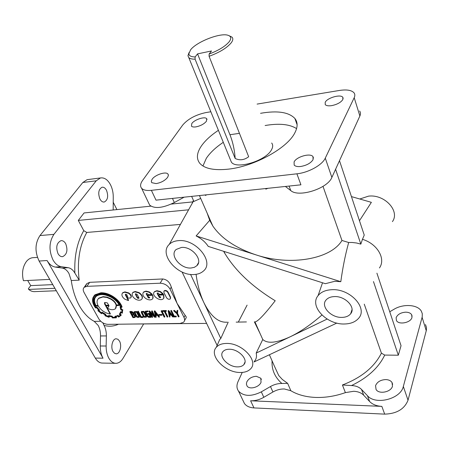<?xml version="1.0" encoding="UTF-8"?>
<svg xmlns="http://www.w3.org/2000/svg" width="449" height="449" viewBox="0 0 449 449"><rect width="100%" height="100%" fill="white"/><g stroke="black" fill="none" stroke-linecap="round" stroke-linejoin="round"><path stroke-width="0.67" d="M162.981 294.168L160.119 291.85L156.712 291.036L154.428 291.85C150.763 295.004 160.085 302.166 163.352 298.725L163.745 298.226L163.487 294.942L158.609 295.105L159.176 296.233L160.574 296.974L160.523 297.62L159.389 297.569L157.172 293.674L157.217 293.034L158.368 293.079L159.232 294.297L162.981 294.168L163.195 293.809L160.332 291.491L156.931 290.683L154.647 291.496L154.147 292.17M151.958 294.55L149.113 292.248L145.757 291.446L143.54 292.226L143.096 292.799C142.35 294.864 143.377 296.856 146.178 298.781C148.748 300.151 150.808 300.252 152.357 299.096C153.289 298.158 153.322 296.901 152.464 295.319L147.67 295.481L148.237 296.593L149.624 297.328L149.579 297.979L148.462 297.923L146.239 294.061L146.279 293.421L147.923 293.994L148.271 294.679L151.958 294.55L152.177 294.196L149.332 291.895L145.976 291.092L143.759 291.872L143.321 292.445M62.153 268.042L55.334 267.065C52.095 266.532 49.339 264.349 47.066 260.521L103.029 358.195C101.137 354.783 100.222 350.714 100.284 345.988L100.514 335.947C100.57 331.923 99.785 328.415 98.157 325.424L94.262 321.377C88.666 318.453 83.772 313.368 79.591 306.123C75.454 298.77 72.676 290.245 71.256 280.535L68.95 273.469C67.126 270.315 64.864 268.508 62.153 268.042L68.13 267.694C70.813 268.154 73.064 269.961 74.882 273.11C74.158 256.362 77.116 242.207 83.75 230.64L86.78 232.453L180.431 224.405M85.215 286.692L86.809 283.616L89.677 282.326L162.712 278.964C167 279.514 169.857 282.225 171.277 287.102L170.07 289.139L177.114 303.445L171.277 287.102M49.738 279.39L23.421 280.704C21.642 273.188 22.641 266.785 26.412 261.492C28.164 259.337 30.178 258.085 32.451 257.732L33.619 257.653M188.995 52.651L187.957 55.76L188.771 57.573C189.91 58.673 192.015 59.212 195.085 59.184L195.141 56.939C191.134 56.883 189.04 55.828 188.855 53.779L190.572 49.85C196.55 41.83 220.218 32.553 227.997 35.275C231.128 36.285 231.566 38.384 229.316 41.572C225.415 46.269 218.685 50.428 209.133 54.032L209.088 56.293C219.589 52.426 226.986 47.903 231.286 42.722C233.025 40.32 233.267 38.462 232.004 37.138L228.906 35.611M230.315 159.552L231.347 162.089C236.286 169.84 266.139 160.764 271.555 149.669C273.014 147.003 273.054 144.786 271.684 143.023M290.857 390.737C297.552 394.755 305.775 396.989 315.524 397.432C325.345 397.769 335.302 396.17 345.399 392.622L353.672 391.287C357.954 391.477 361.299 392.796 363.712 395.243L369.622 401.507C372.502 404.454 376.576 406.076 381.846 406.379L250.615 400.783C255.088 400.918 259.488 399.756 263.816 397.298L272.925 391.988C276.606 389.895 280.406 388.885 284.335 388.969L290.857 390.737L287.652 383.367L282.326 379.45L278.728 375.527L274.199 365.688M209.689 220.302L196.123 235.944C201.315 238.526 205.356 242.011 208.252 246.406L325.368 283.689L334.791 281.293L340.808 281.686L256.098 254.903C235.77 248.112 221.34 238.47 212.804 225.976L209.689 220.302L207.124 213.045M223.636 251.305L224.921 253.545C235.68 271.117 252.45 286.855 275.215 300.757C264.349 314.755 257.591 321.798 254.953 321.888L260.022 333.422L254.353 321.832M321.905 315.024C310.989 324.582 300.432 331.828 290.228 336.767C276.691 342.974 267.537 343.889 262.772 339.495L260.022 333.422M240.131 372.474C225.016 372.676 208.566 355.485 216.311 347.285C218.495 344.77 221.896 343.491 226.504 343.44C242.084 342.845 259.073 361.176 250.475 368.977C248.129 371.368 244.683 372.535 240.131 372.474M228.193 322.169L220.796 338.456L203.93 302.716C210.772 316.393 218.556 322.887 227.284 322.18M217.9 343.681L219.718 339.545L220.796 338.456M143.517 324.178L123.009 358.369C121.118 361.445 118.867 363.095 116.252 363.314C113.384 363.404 110.925 361.72 108.883 358.274C107.002 354.85 106.087 350.764 106.144 346.016L106.368 335.931C106.419 331.906 105.638 328.393 104.033 325.39L102.872 322.848M260.549 113.311C277.353 110.381 288.802 112.104 294.892 118.48C297.889 122.274 297.85 127.106 294.774 132.971C287.192 148.282 254.201 166.405 228.524 169.133C214.274 170.642 204.722 168.734 199.861 163.397C196.213 158.806 196.662 153.081 201.214 146.228C204.98 140.745 210.71 135.441 218.41 130.322M202.942 165.984L206.327 158.306C210.02 152.767 215.677 147.435 223.293 142.316M265.123 125.524C279.104 123.149 289.588 124.177 296.581 128.616M56.31 290.744L35.218 291.597C32.912 291.839 30.723 291.115 28.641 289.42L28.394 288.656L30.734 285.62L27.675 280.49M181.463 247.444C191.875 246.243 203.386 260.033 196.853 265.701L194.361 267.318L191.106 268.002C180.543 269.046 169.15 255.021 176.204 249.448L181.463 247.444M229.231 349.249C238.481 348.946 248.69 359.643 243.925 364.537C242.533 366.12 240.395 366.9 237.504 366.878C228.126 367.052 218.023 356.197 223.181 351.365C224.539 349.967 226.56 349.26 229.231 349.249M334.309 296.587C345.202 295.863 356.158 307.453 350.669 313.75C348.806 316.068 345.921 317.28 342.026 317.392C330.93 317.959 320.126 306.072 326.215 299.837C328.045 297.822 330.745 296.738 334.309 296.587M266.616 188.445L265.853 189.141L267.941 188.305M196.073 274.328C197.498 285.093 200.114 294.555 203.93 302.716L190.567 274.39M115.371 363.303L102.748 363.073C99.841 363.157 97.36 361.496 95.3 358.083L39.114 261.043C34.713 251.726 35 243.235 39.978 235.562L82.824 182.502L87.1 179.667L88.206 179.527M68.13 267.694L61.339 266.706C58.117 266.167 55.367 263.973 53.105 260.123C48.728 250.694 48.997 242.106 53.914 234.35L96.232 180.812L100.453 177.956C104.421 177.366 107.805 179.707 110.606 184.988C112.424 188.743 113.305 192.862 113.255 197.341L113.182 209.986M313.082 159.631L312.959 156.606C310.366 152.755 296.419 156.74 294.089 161.943L294.174 165.075C295.324 166.343 297.474 166.82 300.622 166.495C306.622 165.451 310.775 163.161 313.082 159.631M167.6 177.372L168.386 175.497L167.954 174.038C165.894 171.198 155.045 174.796 152.138 179.258L151.296 181.177L151.734 182.681L156.123 183.596C161.079 182.709 164.901 180.633 167.6 177.372M206.433 121.236L206.72 118.721C204.985 116.156 194.316 119.642 191.79 123.57L191.465 126.158C192.211 126.955 193.704 127.19 195.944 126.871C200.608 125.894 204.104 124.014 206.433 121.236M342.873 99.493L342.811 97.293C340.701 93.936 327.164 97.826 325.199 102.31L325.233 104.595C326.266 105.745 328.376 106.093 331.575 105.65C337.132 104.505 340.898 102.456 342.873 99.493M396.119 317.696C397.578 314.418 400.733 312.583 405.593 312.178C408.506 312.19 410.521 313.026 411.638 314.698L411.974 317.465C410.846 322.764 398.763 325.138 396.45 320.558L396.119 317.696M246.832 381.869C248.813 378.395 252.012 376.543 256.435 376.307L260.807 378.238L261.043 382.29C259.168 387.324 249.459 389.889 247.057 386.017L246.378 384.086L246.832 381.869M375.56 385.652C377.216 381.846 380.64 379.82 385.831 379.579C388.699 379.708 390.753 380.668 391.988 382.453L392.488 386.146C391.186 392.129 378.872 394.576 376.06 389.468L375.56 385.652M113.025 351.556C110.392 347.273 112.48 338.765 116.117 338.771L117.958 339.298L119.479 341.077C122.072 345.365 120.006 353.829 116.325 353.812L114.529 353.284L113.025 351.556M99.903 198.974C97.848 193.149 98.567 189.237 102.063 187.239C103.798 186.986 105.285 188.013 106.52 190.32C108.551 196.14 107.811 200.041 104.297 202.011C102.602 202.252 101.137 201.236 99.903 198.974M58.028 253.691C55.665 247.264 56.63 242.926 60.935 240.686C62.804 240.462 64.387 241.455 65.689 243.678C68.023 250.11 67.03 254.426 62.697 256.637C60.879 256.845 59.319 255.863 58.028 253.691M359.784 199.002L368.494 196.157C384.479 194.019 400.25 210.996 392.415 221.621M351.438 196.595L371.374 202.342L359.469 220.734M339.495 160.691L364.246 235.085L362.466 239.323C377.345 243.768 386.084 258.871 379.439 267.952M340.808 281.686C342.649 268.143 345.186 255.397 348.424 243.453L348.66 242.499L352.162 242.471L356.512 242.993L360.833 244.11L362.466 239.323M344.473 323.987C326.681 324.779 309.097 306.156 318.083 295.638C321.007 292.002 325.564 290.026 331.76 289.712C350.198 288.376 368.449 308.446 358.364 318.554C355.193 322.04 350.562 323.847 344.473 323.987M194.164 274.513C177.187 276.096 158.581 253.966 169.267 244.385C171.467 242.219 174.47 240.978 178.281 240.664C195.871 238.531 214.959 262.238 203.274 271.157C200.95 273.194 197.914 274.311 194.164 274.513M191.644 196.381L193.895 201.433L200.697 198.43M191.897 203.897L193.418 200.361M263.816 397.298L261.318 391.859L270.472 386.533C274.148 384.439 277.953 383.424 281.871 383.474L287.652 383.367M364.251 304.147L381.403 353.127L384.714 355.08C378.776 367.54 367.714 377.699 351.522 385.551L342.413 384.989L345.399 392.622M74.882 273.11L79.192 280.154C76.953 261.565 79.484 245.665 86.78 232.453M121.892 307.279L121.819 307.088C120.203 302.968 117.009 299.432 112.233 296.486C108.254 294.117 104.398 292.995 100.655 293.124L94.722 295.128L93.235 297.137C92.028 299.657 92.382 302.632 94.29 306.061L95.519 307.958L96.574 307.778L98.662 310.203L97.848 310.663L101.491 313.705L102.058 313.015L104.999 314.749L105.032 315.759L109.085 317.325L108.995 316.298L111.773 316.837L112.458 317.965L116.28 317.841L115.516 316.764L117.683 316.107L118.654 317.123L121.095 315.299L119.905 314.418L120.927 312.549L122.229 313.211L122.588 310.237L121.202 309.664L120.59 307.116L121.892 307.279L122.044 306.74C120.427 302.62 117.234 299.09 112.458 296.144C108.484 293.775 104.628 292.653 100.885 292.782L94.952 294.791L93.858 296.093M97.848 310.663L98.55 310.091M122.229 313.211L122.779 309.709L121.426 309.322L120.955 307.167M99.324 310.422L96.658 307.363L95.598 307.526L94.677 306.05C92.825 302.721 92.483 299.837 93.65 297.395L95.087 295.459C99.296 292.467 104.965 292.9 112.104 296.767C116.437 299.292 119.513 302.654 121.337 306.858L120.035 306.695L120.832 309.883L122.106 310.248L121.875 312.678L120.573 312.049L119.322 314.328L120.467 315.226L118.62 316.618L117.649 315.636L114.888 316.466L115.64 317.527L112.475 317.583L112.042 316.567L108.535 315.838L108.624 316.837L105.313 315.546L105.498 314.676L101.85 312.521L101.294 313.178L98.488 310.854L99.549 310.079L96.889 307.021L95.822 307.183L94.907 305.707C93.055 302.385 92.713 299.5 93.88 297.053L94.251 296.385M117.649 315.636L114.888 316.466M115.438 317.241L112.693 317.241L112.261 316.219L108.759 315.495L108.535 315.838M112.042 316.567L112.261 316.219M105.498 314.676L105.723 314.334L102.075 312.178L101.519 312.835L98.87 310.663M116.117 305.298C115.662 303.131 113.928 301.116 110.914 299.247L106.952 297.485L102.928 296.985L98.589 298.445L97.641 299.657C96.72 301.363 96.894 303.406 98.168 305.791L95.744 305.853C94.144 302.851 93.869 300.252 94.935 298.063L96.187 296.379C99.97 293.68 105.094 294.056 111.565 297.507C115.034 299.573 117.621 302.143 119.333 305.213L116.117 305.298L116.342 304.955C115.887 302.789 114.153 300.768 111.139 298.905L107.182 297.143L103.158 296.643L98.819 298.108L97.994 299.107M95.744 305.853L95.974 305.516C94.374 302.508 94.099 299.915 95.166 297.726L95.463 297.182M105.498 305.589L104.527 303.81L104.611 302.474L107.238 302.828L108.922 305.494L105.498 305.589L105.728 305.247L104.606 302.48M107.159 307.941C110.224 309.922 112.957 310.225 115.348 308.845L116.19 305.646L119.844 305.365C115.713 296.626 100.772 291.126 95.794 296.065L94.453 297.867C93.364 300.168 93.689 302.884 95.441 306.027L98.353 306.128C101.104 310.394 105.032 313.043 110.157 314.081L105.689 305.932L108.927 305.842L108.26 307.284L107.159 307.941L108.703 306.706M145.891 311.774L148.198 316.236L150.056 316.551M147.985 316.59L150.235 316.899L148.86 314.244L147.901 314.261L147.676 313.823L147.889 313.469L149.337 313.441L151.161 316.966L150.948 317.32L148.815 317.359L147.53 316.663L145.184 311.499L147.71 311.28L147.923 310.927L147.94 311.718L145.712 311.859L147.985 316.59M141.418 311.584L143.686 311.325L144.629 312.178L146.587 315.939L146.542 316.803M143.472 311.679L144.415 312.526L146.374 316.292L146.295 317.196L144.23 317.19L143.27 316.337L141.312 312.594L141.373 311.662L143.472 311.679M134.846 312.117L136.827 316.034L137.562 316.64L138.825 316.697M137.349 316.988L138.696 316.983L138.724 316.349L136.844 312.779L136.215 312.184L134.795 312.15L134.722 312.818L136.614 316.388L137.349 316.988M129.772 311.696L132.955 312.476L133.583 313.795L133.392 314.407L135.065 315.916L135.042 317.443L132.938 317.651L129.772 311.696L130.956 311.325L133.173 312.128L133.802 313.447L133.611 314.053L135.278 315.568L135.211 317.157M132.926 313.099L130.474 312.117L131.585 314.199L133.067 313.789L132.926 313.099M134.408 316.848L134.756 316.758L134.577 315.916L133.791 315.046L131.798 314.597L133.185 317.213L134.408 316.848M133.185 317.213L134.756 316.758M160.663 297.322L159.603 297.216L159.081 296.682L157.302 292.973M138.949 298.041L137.422 297.384L135.604 293.713M135.475 294.426L135.514 293.775L137.136 294.364L138.859 297.681L138.814 298.327L137.72 298.265L137.198 297.738L135.475 294.426M128.352 300.561L125.366 294.903L125.411 294.263L126.713 294.538L127.718 296.806L127.51 298.091L130.586 297.996L130.94 297.446C131.394 296.166 130.575 294.763 128.481 293.242L124.727 292.226L122.628 292.956L122.162 293.567C121.471 295.436 122.392 297.328 124.917 299.242L128.352 300.561L128.577 300.213L125.501 294.202M130.895 297.564L131.164 297.098C131.619 295.818 130.799 294.415 128.7 292.894L124.951 291.884L122.852 292.608L122.386 293.219M119.939 305.545L120.068 305.017C115.937 296.278 101.003 290.784 96.03 295.723L95.02 296.929M145.308 311.297L147.923 310.927M141.957 311.965L143.927 315.905L144.662 316.511L145.947 316.567M144.449 316.865L145.824 316.848L145.846 316.219L143.977 312.627L143.349 312.027L141.912 311.999L141.839 312.667L143.714 316.259L144.449 316.865M134.313 311.718L136.558 311.483L137.489 312.33L139.459 316.074L139.426 316.932M136.339 311.831L137.276 312.678L139.246 316.422L139.173 317.325L137.13 317.314L136.176 316.466L134.206 312.745L134.262 311.814L136.339 311.831M131.585 314.199L133.067 313.784M164.093 290.93L165.21 290.374L166.832 290.829L167.999 292.035L170.536 297.165L170.474 298.557M170.379 298.765L170.222 298.961C168.903 299.635 167.651 299.197 166.484 297.648L163.93 292.535L163.879 291.283L164.996 290.733L166.618 291.182L167.786 292.394L170.328 297.524L170.379 298.765M149.713 297.681L148.681 297.569L148.164 297.042L146.363 293.354M142.058 298.748L142.176 298.563C142.911 296.525 141.884 294.538 139.089 292.602L135.2 291.496L133.056 292.248L132.601 292.838M141.957 298.916C142.698 296.879 141.665 294.886 138.87 292.95L134.975 291.85L132.831 292.596L132.376 293.186C131.669 295.234 132.702 297.21 135.48 299.118C138.006 300.465 140.021 300.577 141.536 299.455L141.957 298.916M184.505 320.676L185.779 318.375C186.593 317.679 186.386 316.685 185.162 315.383L177.114 303.445L184.011 317.449C184.898 319.368 184.792 320.934 183.692 322.158L180.156 323.443L107.917 324.346C104.084 324.066 101.053 322.247 98.819 318.891L84.03 292.428C82.897 290.262 82.958 288.55 84.227 287.298L86.865 286.355L160.125 283.207C164.474 283.409 167.791 285.39 170.07 289.139M163.958 297.872L163.7 294.583L158.823 294.752L158.609 295.105M137.602 311.522L138.303 311.163L141.222 316.725L143.079 316.691L143.091 317.477L140.756 317.516L137.602 311.522L138.084 311.511L141.008 317.073L142.866 317.039L143.091 317.477M151.493 311.219L152.2 310.848L155.315 316.91L154.709 317.275L150.078 312.639L152.497 317.314L152.003 317.32L148.877 311.275L153.912 315.916L151.493 311.219L151.987 311.208L155.107 317.269M150.898 313.458L152.705 316.955L152.497 317.314M148.877 311.275L149.483 310.916L153.311 314.749M154.243 311.157L154.826 310.792L159.496 316.82L158.823 317.185L157.403 315.378L155.752 315.406L156.185 317.235L155.696 317.235L154.243 311.157L154.619 311.146L159.288 317.174M156.044 315.4L156.185 317.235M170.704 310.792L171.423 310.422L174.268 316.13L176.216 316.09L176.238 316.899L173.78 316.943L170.704 310.792L171.215 310.781L174.066 316.489L176.014 316.455L176.238 316.899M173.583 310.73L174.133 310.719L176.816 313.166L177.018 310.652L177.568 310.641L177.344 313.744L178.887 316.854L178.382 316.859L176.816 313.716L173.583 310.73L174.335 310.354L176.861 312.656M177.018 310.652L177.776 310.281L177.551 313.38L179.095 316.489L178.887 316.854M120.422 313.677L121.005 312.588M121.095 315.299L121.314 314.957L120.152 314.092M116.28 317.841L116.499 317.494L115.926 316.691M109.085 317.325L109.253 316.371M168.083 310.848L168.672 310.484L173.342 316.573L172.657 316.943L171.237 315.114L169.554 315.147L169.969 316.994L169.469 317L168.083 310.848L168.465 310.843L173.134 316.932M169.84 315.142L169.969 316.994M162.51 310.972L162.718 310.618L166.282 310.534L166.298 311.337L164.772 311.37L167.64 317.05L167.14 317.056L164.272 311.382L162.734 311.415L162.51 310.972L166.074 310.893L166.298 311.337M165.153 311.359L167.847 316.691L167.64 317.05M161.084 311.005L161.797 310.635L164.884 316.725L164.676 317.078L164.177 317.089L161.084 311.005L161.584 310.994L164.676 317.078M158.677 314.889L158.89 314.53L161.988 314.474L161.988 315.237L158.89 315.299L158.677 314.889L161.78 314.828L161.988 315.237M152.834 298.439L152.682 294.965L147.884 295.128L147.67 295.481M163.487 294.942L163.7 294.583M133.392 314.407L133.611 314.053M138.084 311.511L138.303 311.163M141.008 317.073L141.222 316.725M142.866 317.039L143.079 316.691M147.676 313.823L149.124 313.795L149.337 313.441M149.124 313.795L150.948 317.32M149.27 311.269L149.483 310.916M151.987 311.208L152.2 310.848M157.06 314.94L155.006 312.291L155.68 314.962L157.06 314.94M155.449 312.863L155.893 314.609L156.791 314.592M155.68 314.962L155.893 314.609M154.619 311.146L154.826 310.792M161.78 314.828L161.988 314.474M161.584 310.994L161.797 310.635M166.074 310.893L166.282 310.534M170.895 314.676L168.841 311.999L169.492 314.698L170.895 314.676M169.267 312.555L169.7 314.339L170.631 314.322M169.492 314.698L169.7 314.339M168.465 310.843L168.672 310.484M171.215 310.781L171.423 310.422M174.066 316.489L174.268 316.13M176.014 316.455L176.216 316.09M174.133 310.719L174.335 310.354M177.344 313.744L177.551 313.38M177.568 310.641L177.776 310.281M95.598 307.526L95.822 307.183M96.658 307.363L96.889 307.021M98 305.46L95.974 305.516M119.142 304.877L116.342 304.955M351.522 385.551C355.793 385.736 359.133 387.038 361.535 389.457L367.445 395.687C375.482 405.419 400.733 399.066 403.331 386.466L408.029 400.205C404.465 409.101 396.68 413.742 384.681 414.13L253.977 407.916C249.638 407.647 246.462 406.188 244.452 403.55L243.15 400.822M335.588 169.267L360.833 244.11M373.473 281.579L398.314 355.21L401.041 345.708L376.913 273.166M206.619 323.403L133.628 324.026M289.083 186.066L290.772 190.584C298.591 197.824 327.624 188.653 331.867 177.417L359.868 115.994C360.727 114.057 360.648 112.39 359.627 111.004M290.772 190.584L285.396 186.458M210.845 111.756L205.984 112.564C195.747 114.753 188.002 118.906 182.737 125.013L142.591 180.425C140.307 183.663 139.981 186.279 141.615 188.271C143.383 190.135 146.643 190.825 151.386 190.342L296.907 173.808C308.48 172.652 322.264 165.019 325.278 158.138L354.205 97.691C355.092 95.783 355.036 94.161 354.025 92.825C351.578 90.142 346.667 89.357 339.292 90.474L257.097 104.095M151.386 190.342L156.005 200.153L300.925 184.814L296.907 173.808M148.658 203.015L149.669 205.131C154.608 208.981 162.835 208.112 174.347 202.533L184.157 197.173M261.318 391.859C251.373 396.742 243.773 396.495 238.514 391.118C236.617 388.379 236.46 385.208 238.037 381.611L242.236 372.417M425.472 324.56L426.488 327.523L426.37 330.268L408.029 400.205M389.749 311.752L394.082 309.232C403.309 303.603 417.716 304.501 421.353 311.202L422.29 313.688L422.223 316.854L403.331 386.466M390.147 311.522L389.676 311.527M83.75 230.64L78.294 220.42L84.07 212.944L150.886 206.147M113.148 202.112L116.914 209.604M246.411 321.933L236.168 322.129M205.255 194.939L205.945 195.455L205.698 194.894M196.123 235.944L256.098 254.903C290.57 266.313 331.014 259.073 341.953 240.468L348.66 242.499M182.075 271.987L217.131 345.427M336.829 323.078L254.039 361.967M254.286 361.49C256.317 359.245 256.951 356.444 256.188 353.094L327.147 319.065M256.188 353.094L262.772 339.495M341.953 240.468L323.005 186.369M195.141 56.939L197.554 53.88L211.496 50.956L209.133 54.032M398.314 355.21L384.714 355.08M197.554 53.88L229.955 134.728C232.84 142.047 234.58 149.966 235.175 158.48C239.788 160.647 244.278 160.063 248.662 156.735L209.088 56.293M235.175 158.48L195.085 59.184M54.896 288.303L28.641 289.42M78.294 220.42L188.591 209.812M171.237 204.082L192.593 201.91M152.464 295.319L152.682 294.965M132.197 314.592L133.404 316.865M130.872 312.106L131.798 313.851M147.71 311.28L147.94 311.718M108.585 316.41L105.537 315.204L105.723 314.334M120.399 315.17L118.839 316.276L117.874 315.288M120.018 313.408L119.322 314.328M121.976 312.274L120.798 311.701L120.573 312.049M121.174 306.465L120.253 306.347L120.035 306.695M115.909 308.115L116.471 305.64M110.157 314.081L110.375 313.739L107.227 307.992M107.182 307.907L106.093 305.921M108.877 305.163L105.728 305.247M121.202 309.664L121.426 309.322M101.294 313.178L101.519 312.835M101.85 312.521L102.075 312.178M105.313 315.546L105.537 315.204M112.475 317.583L112.693 317.241M118.62 316.618L118.839 316.276M119.434 314.233L119.653 313.89M121.915 309.889L122.134 309.546M121.948 309.889L122.167 309.541M122.56 310.057L122.779 309.709M98.247 310.478L98.477 310.136M30.734 285.62L52.763 284.615M71.256 280.535L79.192 280.154M204.75 194.995L205.945 195.455M94.262 321.377L100.744 321.276M265.623 188.552L265.853 189.141M96.232 180.812L82.824 182.502M100.284 345.988L106.144 346.016M53.914 234.35L39.978 235.562M47.066 260.521L39.114 261.043M272.925 391.988L270.472 386.533M122.28 313.06L122.498 312.712M122.588 310.237L122.813 309.889M115.079 316.433L115.298 316.09M108.748 315.905L108.972 315.563M102.035 312.633L102.26 312.291M135.469 316.663L135.256 317.016M135.065 315.916L135.278 315.568M124.727 292.226L124.951 291.884M119.844 305.365L120.068 305.017M94.677 306.05L94.907 305.707M133.173 312.128L132.955 312.476M147.946 297.395L148.164 297.042M185.162 315.383L184.011 317.449M162.712 278.964L160.125 283.207M55.334 267.065L61.339 266.706M381.403 353.127C374.415 367.074 361.417 377.699 342.413 384.989M363.712 395.243L361.535 389.457M369.622 401.507L367.445 395.687M331.867 177.417L325.278 158.138M359.868 115.994L354.205 97.691M172.455 198.413L174.347 202.533M281.871 383.474C274.816 377.211 271.55 369.673 272.077 360.861M250.615 400.783L253.977 407.916M381.846 406.379L384.681 414.13M422.111 317.32L426.258 330.733M103.029 358.195L95.3 358.083M100.514 335.947L106.368 335.931M118.463 324.217C113.816 326.378 109.006 326.771 104.033 325.39M89.677 282.326L86.865 286.355M229.955 134.728L239.44 133.336M37.441 257.389L32.451 257.732M274.159 365.593L269.394 354.755M212.804 225.976L199.435 195.556M224.921 253.545L223.984 251.418M216.311 347.285L219.718 339.545M297.12 124.794L294.892 118.48M188.855 53.779L187.957 55.76M198.497 262.682L196.853 265.701M245.002 362.034L243.925 364.537M352.044 309.597L350.669 313.75M100.453 177.956L87.1 179.667M313.481 158.099L312.959 156.606M168.381 174.981L167.954 174.038M207.04 119.496L206.72 118.721M343.171 98.432L342.811 97.293M411.638 314.698L412.115 316.191M260.807 378.238L261.369 379.478M391.988 382.453L392.656 384.361M318.083 295.638L322.522 282.78M169.267 244.385L193.62 200.815M94.952 294.791L94.722 295.128M98.819 298.108L98.589 298.445M141.592 311.314L141.373 311.662M143.759 291.872L143.54 292.226M122.852 292.608L122.628 292.956M96.03 295.723L95.794 296.065M145.397 311.146L145.184 311.499M134.481 311.466L134.262 311.814M164.255 290.716L164.042 291.075M154.647 291.496L154.428 291.85M132.831 292.596L133.056 292.248M62.697 256.637L62.108 256.676M104.297 202.011L103.82 202.061M116.325 353.812L115.932 353.806M149.669 205.131L141.615 188.271M238.514 391.118L244.452 403.55M247.09 305.124L238.312 322.101M231.347 162.089L188.771 57.573M108.26 307.284L108.484 306.942M120.22 315.473L120.411 315.176M86.809 283.616L84.227 287.298"/></g></svg>
